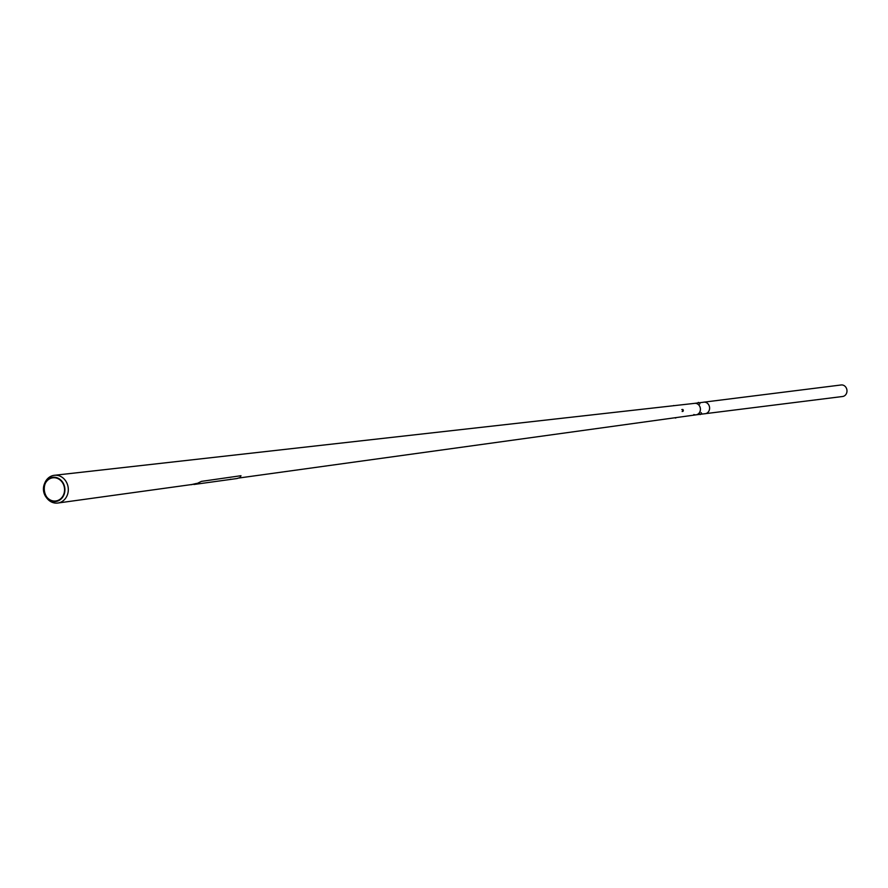 <?xml version="1.0" encoding="UTF-8"?>
<svg xmlns="http://www.w3.org/2000/svg" width="888" height="888" viewBox="0 0 888 888"><rect width="100%" height="100%" fill="white"/><g stroke="black" fill="none" stroke-linecap="round" stroke-linejoin="round"><path stroke-width="1.33" d="M693.828 414.552A5.783 5.084 -97.1 0 0 696.048 414.829A5.783 5.084 -97.1 0 0 700.388 409.856A5.783 5.084 -97.1 0 0 697.047 403.718A5.783 5.084 -97.1 0 0 694.605 403.352M50.549 500.743A12.21 10.723 -97.1 0 0 64.291 493.883A12.21 10.723 -97.1 0 0 57.787 478.066A12.21 10.723 -97.1 0 0 44.4 483.982A12.21 10.723 -97.1 0 0 46.043 497.069A12.21 10.723 -97.1 0 0 50.549 500.743M50.827 500.244A11.688 10.256 -97.1 0 0 63.969 493.673A11.688 10.256 -97.1 0 0 57.753 478.543A11.688 10.256 -97.1 0 0 44.933 484.204A11.688 10.256 -97.1 0 0 46.509 496.725A11.688 10.256 -97.1 0 0 50.827 500.244M46.043 497.069L46.687 497.946A13.986 12.277 -97.1 0 0 51.859 502.164A13.986 12.277 -97.1 0 0 57.875 503.03A13.986 12.277 -97.1 0 0 68.254 490.953A13.986 12.277 -97.1 0 0 60.151 476.19A13.986 12.277 -97.1 0 0 54.401 475.291A13.986 12.277 -97.1 0 0 44.811 482.972L44.4 483.982M699.955 414.341L696.07 414.829A5.783 5.084 -97.1 0 0 700.399 409.834A5.783 5.084 -97.1 0 0 697.047 403.718A5.783 5.084 -97.1 0 0 694.66 403.352L54.401 475.291M45.144 483.738A13.398 11.766 -97.1 0 0 46.82 497.136M191.852 484.515L196.57 483.427M194.017 484.471L237.018 478.532L240.071 477.544L240.981 475.713L201.443 481.374L196.748 483.66M675.69 418.037L674.58 417.804M675.901 417.893L674.68 417.782M673.126 405.772L673.692 405.527M673.226 405.761L673.925 405.683M682.828 411.055L683.061 409.701L682.828 411.055M683.238 410.001L682.706 409.446L682.728 411.211L683.349 410.633M683.138 410.867L682.75 409.901L683.138 410.867M700.355 414.541L701.509 413.542L700.355 414.541M701.587 413.63L700.321 414.552M700.921 414.219L701.331 413.697L700.765 414.008M699.744 403.019L698.445 402.419L699.744 403.019M698.345 402.442L699.888 402.919M699.611 402.808L698.634 402.619L699.611 402.808M703.263 402.275A5.816 5.106 82.9 0 1 703.762 402.175A5.816 5.106 82.9 0 1 706.215 402.553A5.816 5.106 82.9 0 1 709.579 408.713A5.816 5.106 82.9 0 1 705.205 413.719A5.816 5.106 82.9 0 1 704.706 413.753M703.762 402.175L841.158 384.97A5.816 5.106 82.9 0 1 843.6 385.337A5.816 5.106 82.9 0 1 846.963 391.508A5.816 5.106 82.9 0 1 842.601 396.503L701.043 414.208M190.998 484.637L191.642 484.548M191.542 484.704L190.776 484.67M703.773 402.209L699.622 402.73M698.046 402.919L694.638 403.352M696.103 414.829L239.116 477.988M196.104 483.927L57.875 503.03M191.719 484.537L190.72 484.648M231.213 479.243L230.358 479.276M682.117 411.499L683.027 411.344M681.795 409.601L682.706 409.446M701.054 412.576L701.653 413.397M699.5 413.708L700.099 414.541M699.7 404.073L700.01 403.096M697.868 403.485L698.179 402.508"/></g></svg>
